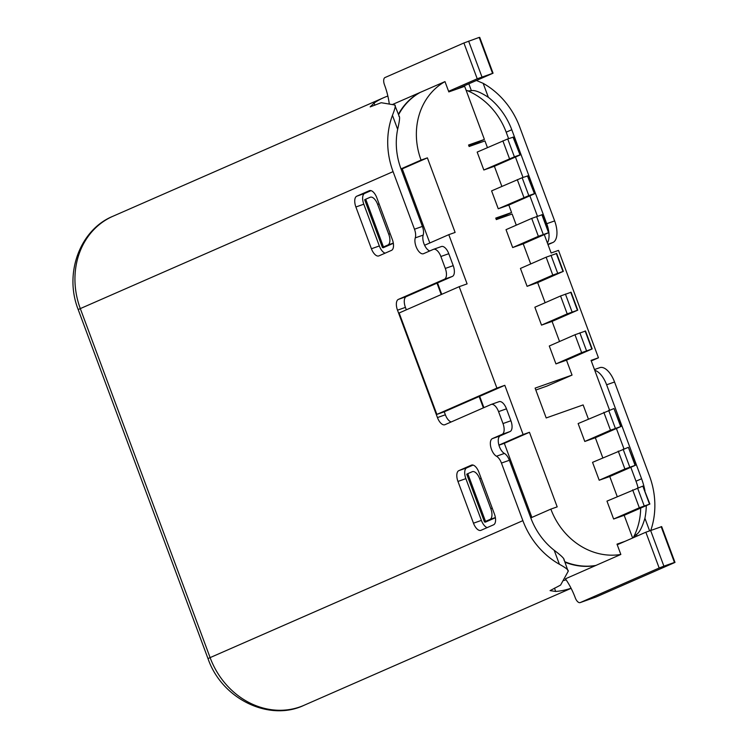 <?xml version="1.0" encoding="UTF-8"?>
<svg xmlns="http://www.w3.org/2000/svg" width="748" height="748" viewBox="0 0 748 748"><rect width="100%" height="100%" fill="white"/><g stroke="black" fill="none" stroke-linecap="round" stroke-linejoin="round"><path stroke-width="1.12" d="M548.013 244.633L552.922 242.483A19.102 9.126 -109.4 0 0 554.642 220.912L519.692 126.945A76.418 67.096 -113.6 0 0 483.161 83.337L488.36 97.315C480.225 92.069 474.569 89.863 471.399 90.704L468.837 83.804M591.266 360.929L598.447 357.787L558.513 250.393L551.126 253.002L544.282 234.61M650.825 530.276A76.418 67.096 -113.6 0 0 649.488 475.971L614.547 382.004A19.102 9.126 -109.4 0 0 599.812 367.651L594.464 369.54M429.791 250.945A9.556 4.563 70.6 0 1 423.976 243.755A9.556 4.563 70.6 0 1 423.19 235.087L415.271 237.883A9.556 4.563 70.6 0 0 414.486 229.215L393.074 171.629A76.418 67.096 -113.6 0 1 392.448 115.342C395.15 108.441 395.907 104.972 394.701 104.963L399.413 116.894M394.701 104.963L381.19 102.719L370.176 106.889L374.065 103.065A76.418 67.096 -113.6 0 1 383.836 97.633A76.418 67.096 -113.6 0 1 387.857 96.043M476.42 80.475L483.161 83.337M466.069 90.143A66.871 58.709 -113.6 0 1 467.939 90.91A66.871 58.709 -113.6 0 1 506.19 132.181L508.593 138.642M467.939 90.91L471.399 90.704M548.854 232.422A19.102 9.126 70.6 0 0 546.723 223.708L511.782 129.741A66.871 58.709 66.4 0 0 488.36 97.315M537.438 216.2L529.865 195.836M523.011 177.416L515.437 157.052M609.545 410.1L591.06 360.386L598.447 357.787M638.1 487.761A66.871 58.709 -113.6 0 0 635.996 481.207L630.816 467.294M623.972 448.875L616.399 428.511M640.681 508.07A66.871 58.709 -113.6 0 1 633.752 536.774A66.871 58.709 -113.6 0 1 633.247 537.728M566.488 360.171L592.182 348.923L585.525 331.027L574.978 334.749L549.284 345.997L555.942 363.902L566.488 360.171L572.042 375.094L546.91 386.099L535.811 390.017M548.873 232.6A19.102 9.126 70.6 0 1 547.414 243.025M594.772 370.363A19.102 9.126 70.6 0 1 606.628 384.79L641.578 478.757A66.871 58.709 66.4 0 1 644.963 490.838M637.034 536.073L636.436 534.474C639.316 532.828 642.139 527.434 644.916 518.27A66.871 58.709 66.4 0 0 646.272 505.62M571.051 588.199A76.418 67.096 -113.6 0 1 555.699 591.462L550.07 590.621L560.589 585.086L568.153 571.379L563.88 559.13M568.153 571.379C568.957 570.303 566.04 567.928 559.401 564.263A76.418 67.096 -113.6 0 1 522.871 520.655L501.45 463.068A9.556 4.563 70.6 0 0 496.476 456.233L504.395 453.438A9.556 4.563 70.6 0 1 499.412 446.603A9.556 4.563 70.6 0 1 500.272 435.822L510.052 431.54A9.556 4.563 -109.4 0 0 510.912 420.759L506.471 408.829A9.556 4.563 -109.4 0 0 499.103 401.657A9.556 4.563 -109.4 0 0 498.953 401.713L491.343 404.397M415.271 237.883A9.556 4.563 -109.4 0 0 416.991 248.663A9.556 4.563 -109.4 0 0 423.424 253.722A9.556 4.563 -109.4 0 0 423.574 253.666L433.354 249.383A9.556 4.563 70.6 0 1 433.503 249.327A9.556 4.563 70.6 0 1 440.871 256.499L445.303 268.429A9.556 4.563 70.6 0 1 444.443 279.219L398.366 299.396A9.556 4.563 -109.4 0 0 397.506 310.177L437.449 417.571A9.556 4.563 -109.4 0 0 444.817 424.742A9.556 4.563 -109.4 0 0 444.966 424.686L491.043 404.509A9.556 4.563 70.6 0 1 491.193 404.444A9.556 4.563 70.6 0 1 498.561 411.624L502.993 423.555A9.556 4.563 70.6 0 1 502.132 434.336L492.362 438.618A9.556 4.563 -109.4 0 0 490.781 447.024A9.556 4.563 -109.4 0 0 496.476 456.233M356.749 196.21A9.556 4.563 70.6 0 0 355.889 206.99L371.419 248.757A9.556 4.563 70.6 0 0 378.787 255.928A9.556 4.563 70.6 0 0 378.937 255.872L391.503 250.365A9.556 4.563 70.6 0 0 392.363 239.584L376.833 197.818A9.556 4.563 70.6 0 0 369.465 190.647A9.556 4.563 70.6 0 0 369.316 190.703L356.749 196.21L364.659 193.414A9.556 4.563 -109.4 0 0 363.799 204.195L379.329 245.961A9.556 4.563 -109.4 0 0 385.155 253.151M458.814 470.651A9.556 4.563 70.6 0 0 457.954 481.432L473.484 523.198A9.556 4.563 70.6 0 0 480.852 530.369A9.556 4.563 70.6 0 0 481.001 530.313L493.568 524.806A9.556 4.563 70.6 0 0 494.428 514.026L478.898 472.259A9.556 4.563 70.6 0 0 471.53 465.088A9.556 4.563 70.6 0 0 471.38 465.153L458.814 470.651L466.724 467.855A9.556 4.563 -109.4 0 0 465.864 478.645L481.394 520.402A9.556 4.563 -109.4 0 0 487.219 527.592M563.945 560.056C564.862 559.102 561.617 555.848 554.203 550.285A66.871 58.709 66.4 0 1 530.781 517.859L509.369 460.272A9.556 4.563 -109.4 0 0 504.395 453.438M483.891 407.632L479.683 396.318L479.159 396.505L483.376 407.856M498.953 445.2L504.32 443.302L531.884 517.42M564.852 561.757A66.871 58.709 66.4 0 0 595.717 565.46M595.735 565.553A66.871 58.709 -113.6 0 1 565.03 562.225M451.184 421.956A9.556 4.563 70.6 0 1 445.359 414.775L444.256 411.793L479.159 396.505M398.366 299.396L406.286 296.601A9.556 4.563 70.6 0 0 405.425 307.381L406.332 309.831M436.869 414.401L399.142 312.973L459.188 286.68L496.906 388.109L436.869 414.401L444.256 411.793M406.286 296.601L437 283.146L441.236 294.544M437 283.146L452.362 276.423A9.556 4.563 -109.4 0 0 453.223 265.643L448.781 253.703A9.556 4.563 -109.4 0 0 441.414 246.531A9.556 4.563 -109.4 0 0 441.264 246.588L433.653 249.28M423.19 235.087A9.556 4.563 -109.4 0 0 422.396 226.42L400.984 168.833A66.871 58.709 66.4 0 1 397.646 129.329C399.703 120.484 400.124 116.136 398.908 116.286M398.422 114.238A66.871 58.709 -113.6 0 1 419.815 92.528M419.862 92.612A66.871 58.709 66.4 0 0 398.6 114.706M401.143 169.254L402.256 168.861L429.82 242.978M441.75 294.319L437.515 282.922M392.765 104.374L444.985 81.607L448.604 91.321L477.224 78.783L493.054 73.201L479.739 37.4L479.197 37.409L463.91 42.982L477.224 78.783M456.495 89.208L493.054 73.201M448.604 91.321L448.819 91.91L464.648 86.329L484.395 139.427L468.566 145.009L469.127 146.505L484.956 140.923L487.434 147.608M468.996 146.169L484.395 139.427M496.176 219.258L511.576 212.516L495.746 218.098L496.307 219.594L512.128 214.003L516.279 225.167M508.808 205.055L498.252 208.776L528.817 195.621L522.16 177.725L527.836 175.902L534.493 193.807L508.808 205.055L511.576 212.516M494.381 166.271L483.834 170.002L514.39 156.837L507.733 138.941L513.418 137.127L520.075 155.023L494.381 166.271L501.861 186.383M545.124 302.725L537.644 282.613L563.337 271.365L556.68 253.469L546.134 257.19L520.44 268.439L527.097 286.334L537.644 282.613M530.706 263.941L523.226 243.839L548.92 232.581L542.263 214.685L531.706 218.407L538.364 236.312L512.67 247.56L523.226 243.839M559.551 341.509L552.071 321.397L577.765 310.149L571.107 292.244L560.551 295.974L534.867 307.222L541.515 325.118L552.071 321.397M483.834 170.002L477.177 152.096L507.733 138.941M498.252 208.776L491.595 190.88L522.16 177.725M531.706 218.407L506.022 229.664L512.67 247.56M572.042 375.094L535.11 388.119L546.199 417.954L583.131 404.92L588.395 419.067M578.129 423.564L584.786 441.46L595.333 437.739L621.027 426.482L613.968 408.539L578.129 423.564M602.813 457.841L595.333 437.739M592.547 462.339L599.204 480.235L609.76 476.513L635.454 465.265L628.385 447.323L592.547 462.339M617.24 496.625L609.76 476.513M606.974 501.123L613.631 519.019L624.178 515.297L649.872 504.049L642.812 486.097L606.974 501.123M632.63 537.999L624.178 515.297M625.169 541.272L617.006 544.151L620.84 554.455A66.871 58.709 -113.6 0 1 550.855 509.108L557.185 506.873L529.453 432.297L523.123 434.532L504.816 385.314L496.906 388.109M402.256 168.861L427.389 157.856L455.121 232.432L448.791 234.666L467.098 283.885L459.188 286.68M427.389 157.856L421.059 160.091A66.871 58.709 -113.6 0 1 444.985 81.607M513.016 137.08L520.075 155.023M519.673 154.976L514.39 156.837M509.519 158.744L502.862 140.848M527.434 175.855L534.493 193.807M528.817 195.621L534.091 193.76M523.946 197.528L517.289 179.632M538.364 236.312L548.92 232.581M548.508 232.535L541.861 214.639M536.578 216.499L543.235 234.395M546.134 257.19L552.791 275.086L563.337 271.365M562.935 271.318L556.278 253.422M552.791 275.086L527.097 286.334M551.005 255.283L557.662 273.179M560.551 295.974L567.208 313.87L577.765 310.149M577.353 310.093L570.705 292.197M567.208 313.87L541.515 325.118M565.423 294.058L572.08 311.963M574.978 334.749L581.635 352.645L592.182 348.923M591.78 348.877L585.123 330.981M581.635 352.645L555.942 363.902M579.85 332.841L586.507 350.737M618.241 451.091L624.898 468.987L599.204 480.235M624.898 468.987L635.454 465.265M635.043 465.219L628.385 447.323M623.112 449.183L629.769 467.079M603.823 412.307L610.48 430.212L584.786 441.46M610.48 430.212L621.027 426.482M620.625 426.435L613.968 408.539M608.694 410.4L615.352 428.295M595.904 597.044A6.367 3.039 -109.4 0 0 596.006 597.007A6.367 3.039 -109.4 0 0 596.1 596.969L674.995 562.421L661.681 526.629L645.851 532.211L617.231 544.75M620.84 554.455L565.423 578.83A44.581 21.299 -109.4 0 1 575.268 597.811A6.367 3.039 70.6 0 0 580.177 602.598A6.367 3.039 70.6 0 0 580.28 602.551L596.1 596.969M563.581 580.532A66.871 58.709 66.4 0 0 566.096 579.803M636.436 534.474L633.752 536.774M645.851 532.211L659.166 568.003L580.28 602.551M650.582 530.36L663.897 566.161L659.166 568.003M663.897 566.161L674.453 562.44L661.139 526.639M674.453 562.44L674.995 562.421M530.8 517.897L550.855 509.108M504.32 443.302L529.453 432.297M498.925 445.125L523.123 434.532M504.816 385.314L479.683 396.318M448.791 234.666L424.602 245.26M421.059 160.091L400.993 168.88M389.231 103.542A44.581 21.299 -109.4 0 0 384.453 84.72A6.367 3.039 70.6 0 1 385.024 77.53L463.91 42.982M492.511 73.21L479.197 37.409M468.641 41.14L481.955 76.932M632.668 489.875L639.325 507.77L613.631 519.019M639.325 507.77L649.872 504.049M649.47 503.993L642.812 486.097M637.539 487.958L644.196 505.863M371.008 190.637L364.659 193.414M383.462 246.952L387.885 245.017A9.556 4.563 -109.4 0 0 388.745 234.227L377.656 204.4A9.556 4.563 -109.4 0 0 370.288 197.22A9.556 4.563 -109.4 0 0 370.138 197.285L365.716 199.22L383.462 246.952L382.424 247.485L383.238 247.719L393.345 243.296M473.073 465.078L466.724 467.855M485.527 521.393L489.949 519.458A9.556 4.563 -109.4 0 0 490.81 508.668L479.72 478.842A9.556 4.563 -109.4 0 0 472.353 471.67A9.556 4.563 -109.4 0 0 472.203 471.726L467.781 473.662L485.527 521.393L484.489 521.926L485.302 522.169L495.41 517.738M382.424 247.485L364.669 199.753L365.716 199.22M466.752 474.213L467.781 473.662M210.824 659.474A76.418 67.096 66.4 0 0 304.081 705.28C269.448 721.857 221.997 699.324 208.028 658.689A19.102 0.589 -20.4 0 1 210.113 657.614A76.418 67.096 66.4 0 0 210.824 659.474M393.074 171.629L80.307 308.597A19.102 0.589 159.6 0 0 78.231 309.672C63.72 272.973 80.298 229.486 112.967 216.247A76.418 67.096 66.4 0 0 80.307 308.597L210.113 657.614L522.871 520.655M511.782 129.741L506.19 132.181M546.723 223.708L554.642 220.912M552.922 242.483L547.873 244.259M614.547 382.004L606.628 384.79M644.916 518.27L649.563 530.762M509.369 460.272L501.45 463.068M492.362 438.618L500.272 435.822M510.052 431.54L502.132 434.336M502.993 423.555L510.912 420.759M506.471 408.829L498.561 411.624M437.449 417.571L445.359 414.775M405.425 307.381L397.506 310.177M452.362 276.423L444.443 279.219M445.303 268.429L453.223 265.643M397.646 129.329L392.448 115.342M414.486 229.215L422.396 226.42M374.065 103.065L374.87 105.216M635.996 481.207L641.578 478.757M554.464 588.143L555.699 591.462M559.401 564.263L554.203 550.285M448.781 253.703L440.871 256.499M355.889 206.99L363.799 204.195M371.419 248.757L379.329 245.961M457.954 481.432L465.864 478.645M473.484 523.198L481.394 520.402M387.885 245.017L393.308 243.1M388.745 234.227L390.185 233.722M377.656 204.4L379.086 203.895M490.81 508.668L492.249 508.163M489.949 519.458L495.372 517.541M479.72 478.842L481.151 478.337M208.028 658.689L78.231 309.672M112.967 216.247L383.836 97.633M304.081 705.28L571.117 588.33M491.193 404.444L499.103 401.657M596.006 597.007L580.177 602.598M433.503 249.327L441.414 246.531M466.733 474.204L484.489 521.926"/></g></svg>
